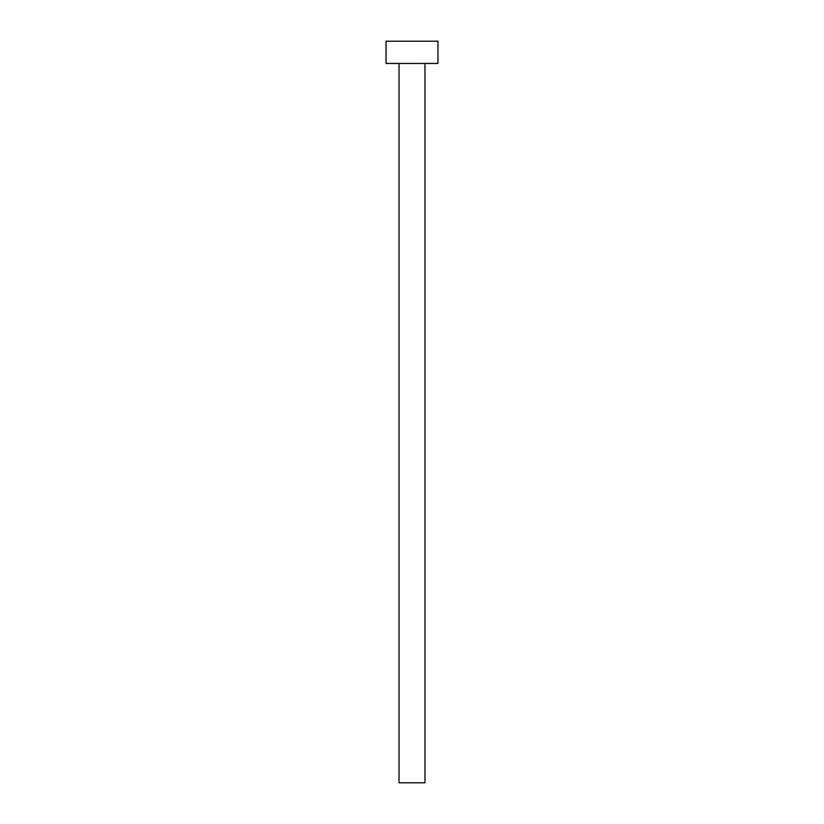 <?xml version="1.0" encoding="UTF-8"?>
<svg xmlns="http://www.w3.org/2000/svg" width="824" height="824" viewBox="0 0 824 824"><rect width="100%" height="100%" fill="white"/><g stroke="black" fill="none" stroke-linecap="round" stroke-linejoin="round"><path stroke-width="1.24" d="M399.022 63.448L399.022 782.8L424.978 782.8L424.978 63.448L424.978 782.8L399.022 782.8L399.022 63.448M386.044 41.2L386.044 63.448L437.956 63.448L437.956 41.2L386.044 41.2L386.044 63.448L437.956 63.448L437.956 41.2L386.044 41.2"/></g></svg>
